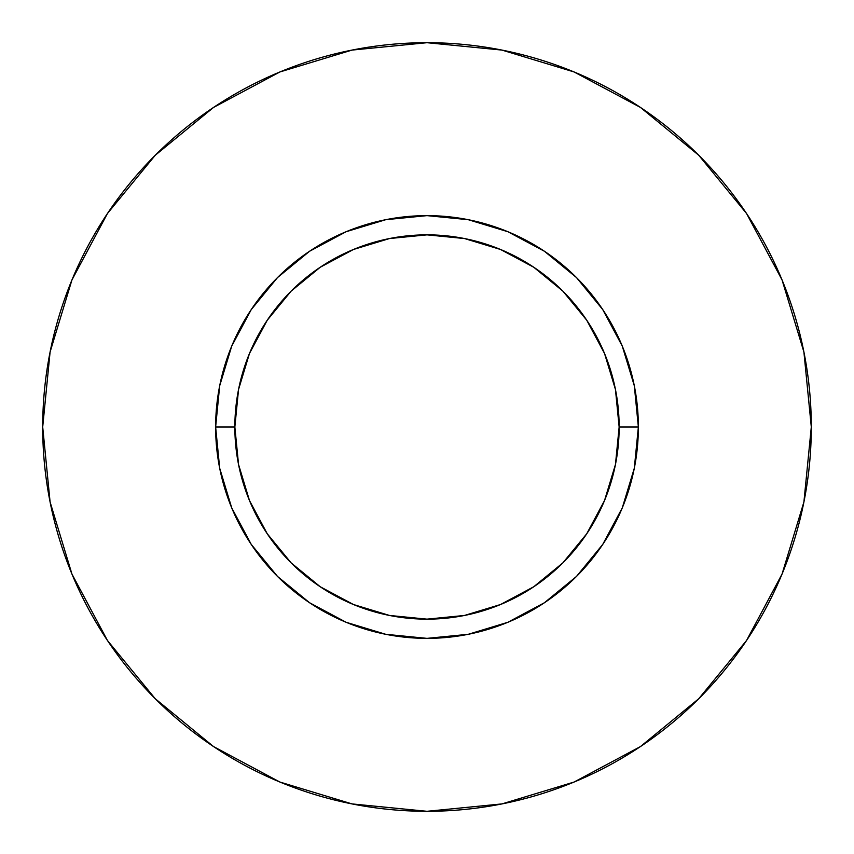 <?xml version="1.0" encoding="UTF-8"?>
<svg xmlns="http://www.w3.org/2000/svg" width="854" height="854" viewBox="0 0 854 854"><rect width="100%" height="100%" fill="white"/><g stroke="black" fill="none" stroke-linecap="round" stroke-linejoin="round"><path stroke-width="1.28" d="M619.15 427L638.365 427A211.365 211.365 0 0 1 427 638.365A211.365 211.365 0 0 1 215.635 427L234.85 427A192.15 192.15 0 0 1 427 234.85A192.15 192.15 0 0 1 619.15 427A192.15 192.15 0 0 1 427 619.15A192.15 192.15 0 0 1 234.85 427L238.544 464.491L249.475 500.529L267.238 533.75L291.129 562.871L320.25 586.762L353.471 604.525L389.509 615.456L427 619.15L464.491 615.456L500.529 604.525L533.75 586.762L562.871 562.871L586.762 533.75L604.525 500.529L615.456 464.491L619.15 427L615.456 389.509L604.525 353.471L586.762 320.25L562.871 291.129L533.75 267.238L500.529 249.475L464.491 238.544L427 234.85L389.509 238.544L353.471 249.475L320.25 267.238L291.129 291.129L267.238 320.25L249.475 353.471L238.544 389.509L234.85 427L215.635 427L219.691 385.762L231.722 346.116L251.257 309.575L277.539 277.539L309.575 251.257L346.116 231.722L385.762 219.691L427 215.635L468.238 219.691L507.884 231.722L544.425 251.257L576.461 277.539L602.743 309.575L622.278 346.116L634.308 385.762L638.365 427L634.308 468.238L622.278 507.884L602.743 544.425L576.461 576.461L544.425 602.743L507.884 622.278L468.238 634.308L427 638.365L385.762 634.308L346.116 622.278L309.575 602.743L277.539 576.461L251.257 544.425L231.722 507.884L219.691 468.238L215.635 427A211.365 211.365 0 0 1 427 215.635A211.365 211.365 0 0 1 638.365 427L619.15 427M811.3 427A384.3 384.3 0 0 0 427 42.7A384.3 384.3 0 0 0 42.7 427A384.3 384.3 0 0 1 427 42.7A384.3 384.3 0 0 1 811.3 427A384.3 384.3 0 0 1 427 811.3A384.3 384.3 0 0 1 42.7 427A384.3 384.3 0 0 0 427 811.3A384.3 384.3 0 0 0 811.3 427L803.913 352.029L782.05 279.931L746.535 213.489L698.743 155.257L640.511 107.465L574.069 71.95L501.971 50.087L427 42.7L352.029 50.087L279.931 71.95L213.489 107.465L155.257 155.257L107.465 213.489L71.95 279.931L50.087 352.029L42.7 427L50.087 501.971L71.95 574.069L107.465 640.511L155.257 698.743L213.489 746.535L279.931 782.05L352.029 803.913L427 811.3L501.971 803.913L574.069 782.05L640.511 746.535L698.743 698.743L746.535 640.511L782.05 574.069L803.913 501.971L811.3 427M746.535 213.489L698.743 155.257L640.607 107.54M213.489 107.465L155.257 155.257L107.54 213.393M107.465 640.511L155.257 698.743L213.393 746.46M640.511 746.535L698.743 698.743L746.46 640.607"/></g></svg>

